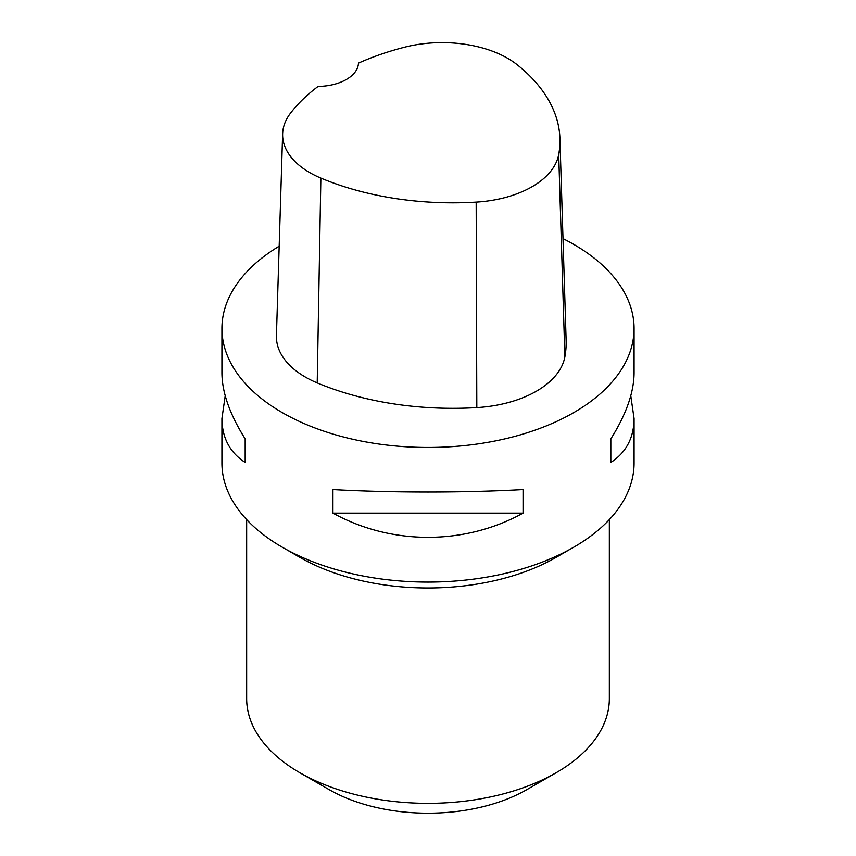 <?xml version="1.0" encoding="UTF-8"?>
<svg xmlns="http://www.w3.org/2000/svg" width="856" height="856" viewBox="0 0 856 856"><rect width="100%" height="100%" fill="white"/><g stroke="black" fill="none" stroke-linecap="round" stroke-linejoin="round"><path stroke-width="1.28" d="M630.776 395.793L634.071 418.52L634.071 463.096A206.071 118.973 180 0 1 428 582.069A206.071 118.973 180 0 1 221.929 463.096L221.929 418.52L225.224 395.793M563.002 238.599A206.071 118.973 180 0 1 573.713 244.367A206.071 118.973 180 0 1 634.071 328.49A206.071 118.973 180 0 1 428 447.463A206.071 118.973 180 0 1 221.929 328.49A206.071 118.973 180 0 1 279.174 246.196M332.941 513.129L332.941 489.568C391.438 492.831 464.562 492.831 523.059 489.568L523.059 513.129C464.562 545.39 391.438 545.39 332.941 513.129L523.059 513.129M634.071 418.52C633.922 437.812 626.175 452.46 610.831 462.454L610.831 438.893C626.175 414.443 633.922 392.497 634.071 373.055L634.071 328.49M221.929 328.49L221.929 373.055C222.079 392.497 229.825 414.443 245.169 438.893L245.169 462.454C229.825 452.46 222.079 437.812 221.929 418.52M559.92 138.565L566.126 340.399A230.799 133.247 180 0 1 564.874 356.824A98.911 57.106 180 0 1 476.813 407.595A230.799 133.247 180 0 1 317.212 382.91A98.911 57.106 180 0 1 276.424 335.68L282.63 133.836A92.705 53.521 180 0 1 290.591 113.067A224.582 129.663 180 0 1 318.1 86.435A41.216 23.797 180 0 0 358.461 63.119A224.582 129.663 180 0 1 404.353 47.273A92.705 53.521 180 0 1 517.152 64.724A224.582 129.663 180 0 1 559.92 138.565A224.582 129.663 180 0 1 558.701 154.54A92.705 53.521 180 0 1 476.171 202.123A224.582 129.663 180 0 1 320.861 178.101A92.705 53.521 180 0 1 282.63 133.836M610.831 438.893L610.831 462.454M245.169 462.454L245.169 438.893M285.968 549.295L299.343 557.063A181.344 104.7 0 0 0 299.771 557.31A181.344 104.7 0 0 0 556.657 557.063L570.032 549.295M246.656 519.603L246.656 698.646A181.344 104.7 0 0 0 299.771 772.679L328.918 789.5A140.127 80.903 0 0 0 527.082 789.5L556.229 772.679A181.344 104.7 0 0 0 609.344 698.646L609.344 519.603M328.918 789.5L299.771 772.679A181.344 104.7 0 0 0 556.229 772.679M558.701 154.54L564.874 356.824M476.171 202.123L476.813 407.595M320.861 178.101L317.212 382.91"/></g></svg>
